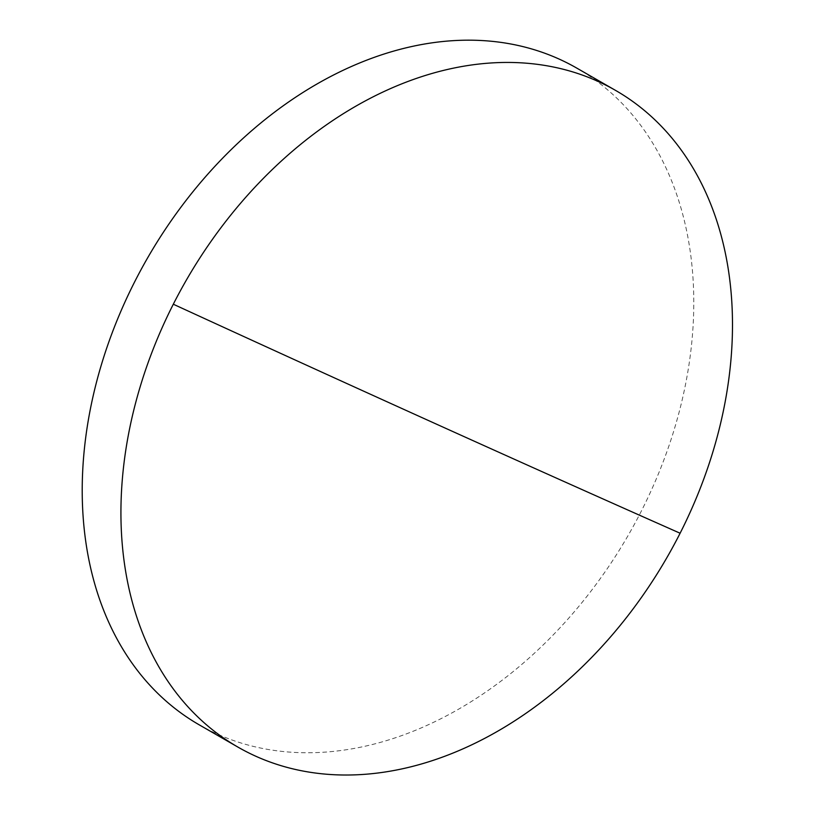 <?xml version="1.0" encoding="UTF-8"?>
<svg xmlns="http://www.w3.org/2000/svg" width="815" height="815" viewBox="0 0 815 815"><rect width="100%" height="100%" fill="white"/><g stroke="black" fill="none" stroke-linecap="round" stroke-linejoin="round"><path stroke-width="0.61" stroke-dasharray="4.08 3.06" d="M199.155 724.8A378.761 277.467 119.9 0 0 216.831 733.846A378.761 277.467 119.9 0 0 635.119 522.965A378.761 277.467 119.9 0 0 576.837 68.134"/><path stroke-width="1.22" d="M255.543 756.116A378.761 277.467 119.9 0 0 680.107 533.234A378.761 277.467 119.9 0 0 615.549 90.394A378.761 277.467 119.9 0 0 597.874 81.347A378.761 277.467 119.9 0 0 173.31 304.219A378.761 277.467 119.9 0 0 237.868 747.06A378.761 277.467 119.9 0 0 255.543 756.116M615.549 90.394L576.837 68.134A378.761 277.467 119.9 0 0 559.161 59.088A378.761 277.467 119.9 0 0 140.883 269.959A378.761 277.467 119.9 0 0 199.155 724.8L237.868 747.06M680.107 533.234A5157.575 251.02 -153.1 0 1 173.31 304.219"/></g></svg>
